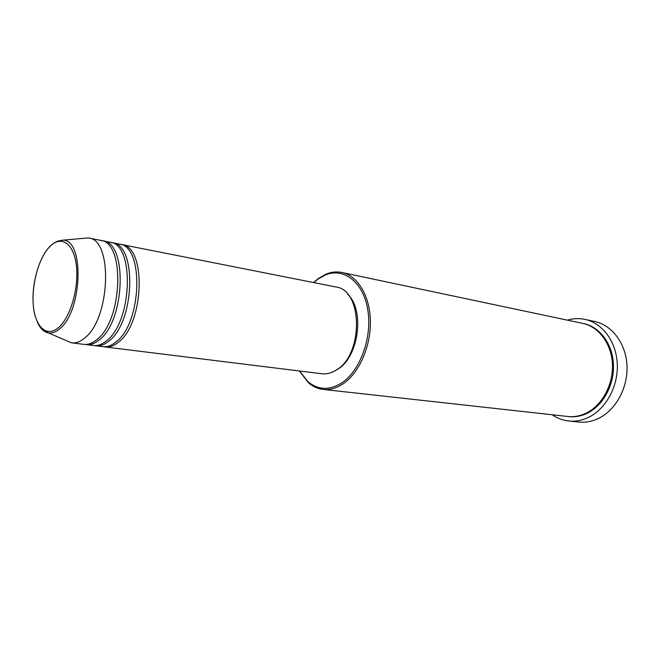 <?xml version="1.0" encoding="UTF-8"?>
<svg xmlns="http://www.w3.org/2000/svg" width="660" height="660" viewBox="0 0 660 660"><rect width="100%" height="100%" fill="white"/><g stroke="black" fill="none" stroke-linecap="round" stroke-linejoin="round"><path stroke-width="0.99" d="M120.425 244.349L121.588 244.522C146.594 246.205 144.441 323.573 118.239 342.342C113.784 345.931 109.412 347.474 105.13 346.97L103.975 346.772M111.152 242.509L119.279 244.068C144.251 245.734 142.065 323.227 115.896 342.037C111.441 345.642 107.077 347.185 102.803 346.682L94.594 345.617M112.332 242.69C137.189 244.315 134.896 322.195 108.809 341.129C104.371 344.759 100.023 346.318 95.766 345.815M101.755 240.652L109.997 242.228C134.821 243.837 132.487 321.849 106.433 340.824C101.995 344.462 97.655 346.022 93.406 345.526L85.09 344.438M102.952 240.826C127.66 242.393 125.218 320.81 99.247 339.908C94.834 343.563 90.511 345.139 86.278 344.644M82.129 238.441L88.159 237.905L100.592 240.364C125.251 241.915 122.776 320.455 96.838 339.603C92.425 343.258 88.11 344.842 83.886 344.347L71.313 342.787L65.752 340.387M299.549 370.994L308.055 381.76C317.807 389.812 328.622 390.464 340.502 383.707C359.444 372.397 372.339 338.514 367.884 310.456C363.643 282.282 343.81 267.011 325.198 275.038L317.881 279.18L313.748 282.596M313.566 282.554L318.5 278.396L325.949 274.172C331.303 271.961 336.625 271.4 341.913 272.481C357.967 275.731 370.384 296.596 370.4 322.476C370.491 348.34 357.976 374.905 341.558 384.829C335.396 388.55 329.257 390.076 323.128 389.425C317.765 388.789 312.889 386.587 308.5 382.808L299.368 370.969M568.697 420.989L578.606 422.045C585.197 422.722 591.707 421.567 598.133 418.588C615.475 410.52 627.932 388.187 627 365.97C626.142 343.745 612.208 325.165 594.751 321.502L585.016 319.399C602.506 323.062 616.465 341.814 617.298 364.279C618.206 386.727 605.674 409.315 588.274 417.483C581.823 420.502 575.297 421.674 568.697 420.989C562.732 420.329 557.238 418.25 552.222 414.769M341.913 272.481L582.755 323.392C598.818 326.692 611.622 343.843 612.43 364.411C613.305 384.962 601.895 405.694 585.964 413.242C579.983 416.064 573.928 417.145 567.798 416.485L323.128 389.425M121.588 244.522L335.775 286.951C363.041 289.699 363.635 355.096 335.957 370.21C331.246 373.123 326.535 374.302 321.832 373.75L105.13 346.97M347.63 294.22C365.128 309.92 358.685 357.613 337.409 369.41L335.371 370.565M88.646 237.996C113.107 239.473 110.451 318.681 84.662 338.044C80.281 341.74 75.991 343.349 71.808 342.853M567.418 320.149C573.276 318.409 579.142 318.161 585.016 319.399M49.88 246.535C38.668 257.779 31.185 285.137 33.388 306.199C35.425 327.401 47.083 337.903 58.847 327.277C70.645 316.998 79.134 287.224 76.337 265.229C73.722 243.078 61.05 234.976 49.88 246.535M71.313 342.787L48.477 332.937L42.512 329.323C39.039 325.454 36.49 320.694 34.873 315.034C29.345 293.865 36.811 259.495 49.88 246.436C57.313 239.786 60.472 240.916 60.712 240.52L63.393 240.108C84.554 240.669 82.186 311.058 59.912 328.597C55.993 332.046 52.181 333.49 48.477 332.937C43.948 332.112 40.293 328.622 37.521 322.476M49.706 246.617L50.672 245.594M583.275 323.507C599.462 326.543 612.521 343.612 613.453 364.262C614.46 384.887 603.025 405.784 587.012 413.366C580.849 416.262 574.629 417.326 568.326 416.542M308.055 381.76L308.5 382.808M63.393 240.108L88.159 237.905M325.198 275.038L325.949 274.172"/></g></svg>
